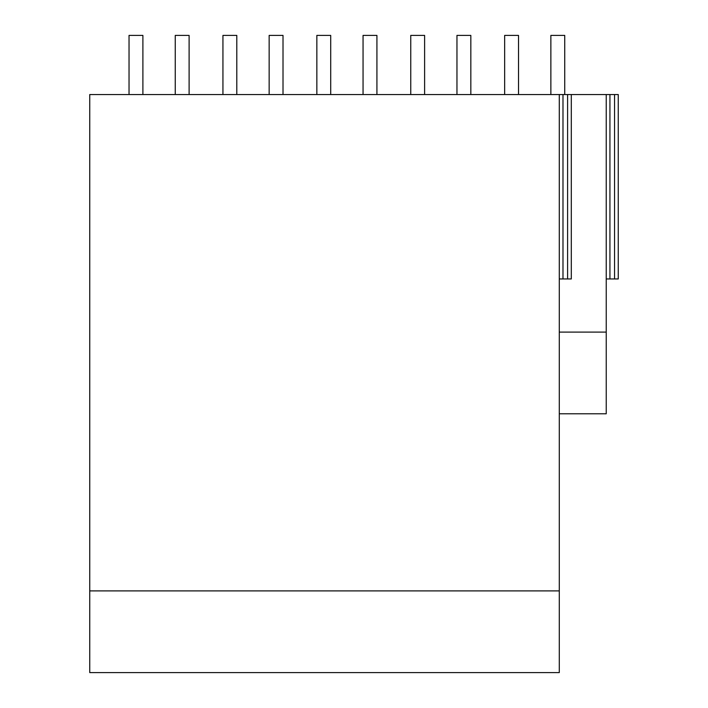 <?xml version="1.0" encoding="UTF-8"?>
<svg xmlns="http://www.w3.org/2000/svg" width="708" height="708" viewBox="0 0 708 708"><rect width="100%" height="100%" fill="white"/><g stroke="black" fill="none" stroke-linecap="round" stroke-linejoin="round"><path stroke-width="1.06" d="M559.285 332.096L606.234 332.096L606.234 413.799L559.285 413.799M606.234 332.096L606.234 94.553L89.748 94.553L89.748 672.6L559.285 672.6L559.285 590.897L89.748 590.897M606.234 94.553L618.252 94.553L618.252 278.952L609.933 278.952L609.933 94.553M559.285 94.553L559.285 590.897M559.285 278.952L571.303 278.952L571.303 94.553M614.553 94.553L614.553 278.952M567.604 94.553L567.604 278.952M562.984 94.553L562.984 278.952M606.234 278.952L609.933 278.952M175.248 94.553L175.248 35.4L189.107 35.4L189.107 94.553M129.033 94.553L129.033 35.4L142.892 35.4L142.892 94.553M269.155 94.553L269.155 35.4L283.014 35.4L283.014 94.553M222.94 94.553L222.94 35.4L236.799 35.4L236.799 94.553M363.054 94.553L363.054 35.4L376.921 35.4L376.921 94.553M316.848 94.553L316.848 35.4L330.707 35.4L330.707 94.553M456.961 94.553L456.961 35.4L470.829 35.4L470.829 94.553M410.755 94.553L410.755 35.4L424.614 35.4L424.614 94.553M550.868 94.553L550.868 35.4L564.736 35.4L564.736 94.553M504.654 94.553L504.654 35.4L518.521 35.4L518.521 94.553"/></g></svg>

